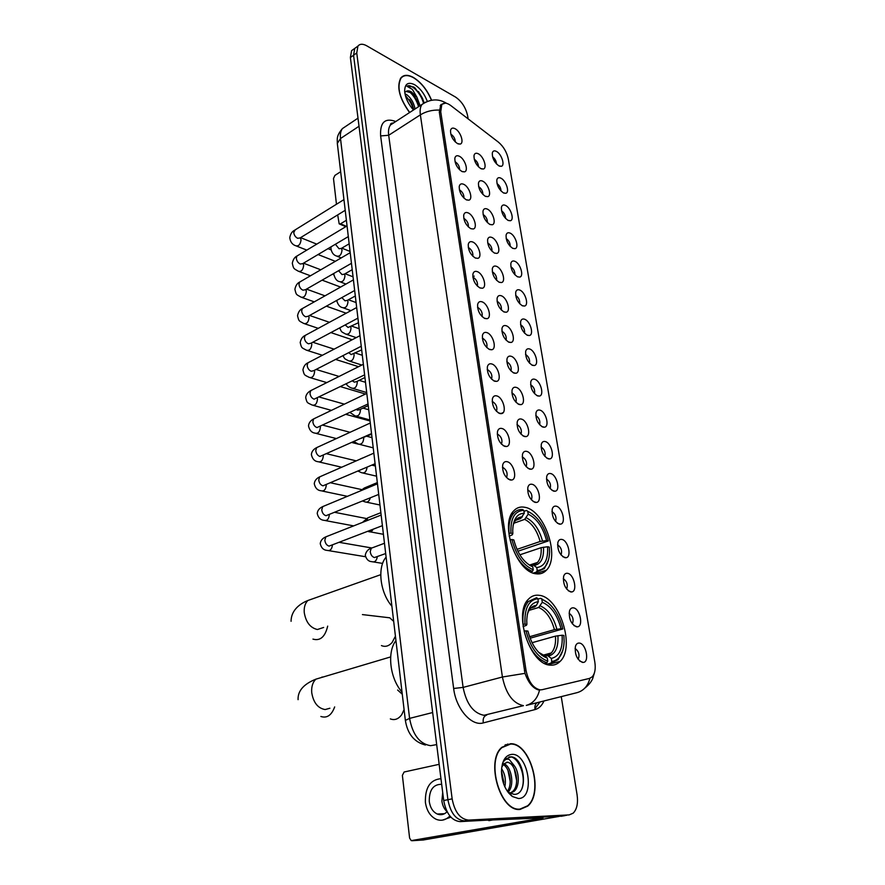 <?xml version="1.0" encoding="UTF-8"?>
<svg xmlns="http://www.w3.org/2000/svg" width="885" height="885" viewBox="0 0 885 885"><rect width="100%" height="100%" fill="white"/><g stroke="black" fill="none" stroke-linecap="round" stroke-linejoin="round"><path stroke-width="1.33" d="M535.812 573.757C540.027 574.431 543.567 573.237 546.432 570.172C560.316 556.787 544.585 510.623 525.214 507.37C520.623 506.342 516.751 507.548 513.621 510.977C499.671 524.252 516.431 571.964 535.812 573.757M550.404 665.133C554.198 665.431 557.462 664.17 560.183 661.349C575.538 647.101 559.475 597.021 539.253 595.328C535.06 594.709 531.454 596.003 528.433 599.211C513.034 613.283 530.137 665.066 550.404 665.133M573.358 607.851C579.974 608.36 583.812 626.602 577.319 626.846L576.555 626.834C571.124 624.202 568.756 618.958 569.453 611.115C570.183 608.736 571.489 607.652 573.358 607.851M572.352 623.859C573.945 619.533 572.861 615.993 569.11 613.228M567.539 573.314C574.022 574.022 577.883 591.622 571.588 591.954L570.681 591.932C565.327 589.233 562.96 584.078 563.601 576.478C564.32 574.1 565.626 573.049 567.539 573.314M566.643 589.078C568.093 584.819 566.975 581.356 563.28 578.69M561.82 539.43C568.192 540.326 572.064 557.318 565.969 557.727L564.907 557.694C559.63 554.928 557.284 549.862 557.86 542.494C558.568 540.127 559.884 539.109 561.82 539.43M561.046 554.961C562.351 550.758 561.19 547.372 557.561 544.817M556.222 506.198C562.462 507.26 566.367 523.688 560.448 524.163L559.243 524.108C554.054 521.287 551.709 516.298 552.229 509.152C552.926 506.795 554.253 505.811 556.222 506.198M555.548 521.486C556.709 517.349 555.514 514.052 551.952 511.585M550.724 473.575C556.853 474.814 560.758 490.699 555.039 491.23L553.689 491.164C548.567 488.288 546.244 483.376 546.709 476.429C547.395 474.083 548.733 473.132 550.724 473.575M550.149 488.642C551.178 484.571 549.939 481.351 546.465 478.973M545.326 441.571C551.355 442.965 555.26 458.341 549.718 458.928L548.235 458.828C543.191 455.897 540.879 451.051 541.299 444.314C541.974 441.969 543.313 441.062 545.326 441.571M544.85 456.394C545.735 452.412 544.474 449.259 541.078 446.969M540.027 410.153C545.945 411.691 549.862 426.592 544.485 427.212L542.892 427.09C537.914 424.103 535.613 419.335 535.989 412.786C536.653 410.452 537.991 409.578 540.027 410.153M539.64 424.745C540.392 420.84 539.109 417.775 535.801 415.541M534.828 379.3C540.647 380.981 544.563 395.429 539.352 396.082L537.637 395.938C532.726 392.896 530.436 388.194 530.779 381.822C531.42 379.51 532.77 378.669 534.828 379.3M534.529 393.67C535.148 389.854 533.843 386.856 530.624 384.698L530.624 384.698M529.728 349.011C535.436 350.814 539.352 364.841 534.308 365.527L532.482 365.35C527.637 362.264 525.358 357.617 525.657 351.422C526.287 349.121 527.648 348.325 529.728 349.011M529.495 363.16C529.993 359.443 528.677 356.533 525.568 354.42L525.546 354.409M524.705 319.264C530.325 321.189 534.23 334.818 529.352 335.526L527.416 335.304C522.626 332.185 520.369 327.594 520.634 321.565C521.254 319.286 522.615 318.523 524.705 319.264M524.551 333.191C524.927 329.574 523.61 326.742 520.601 324.684L520.557 324.673M519.783 290.048C525.314 292.083 529.208 305.325 524.473 306.055L522.438 305.812C517.714 302.637 515.468 298.112 515.701 292.227C516.309 289.97 517.67 289.24 519.783 290.048M519.683 303.743C519.949 300.236 518.632 297.471 515.723 295.468L515.678 295.457M514.948 261.341C520.38 263.487 524.263 276.363 519.683 277.105L517.559 276.828C512.891 273.609 510.656 269.14 510.855 263.409C511.453 261.163 512.813 260.478 514.948 261.341M514.904 274.815C515.059 271.407 513.731 268.719 510.922 266.772L510.877 266.75M510.191 233.142C515.546 235.388 519.418 247.922 514.97 248.674L512.758 248.353C508.145 245.101 505.921 240.676 506.098 235.089C506.685 232.877 508.045 232.224 510.191 233.142M510.191 246.395C510.247 243.076 508.919 240.466 506.209 238.574L506.176 238.552M505.523 205.431C510.789 207.765 514.65 219.978 510.335 220.741L508.045 220.376C503.488 217.09 501.275 212.71 501.419 207.256C501.994 205.066 503.366 204.457 505.523 205.431M505.567 218.451C505.512 215.232 504.184 212.699 501.585 210.862L501.563 210.851M500.932 178.184C506.12 180.606 509.959 192.521 505.777 193.284L503.41 192.875C498.897 189.556 496.706 185.23 496.828 179.909C497.392 177.73 498.753 177.155 500.932 178.184M501.01 190.983C500.866 187.863 499.538 185.407 497.038 183.626L497.027 183.615M496.419 151.412C501.529 153.913 505.346 165.539 501.297 166.303L498.852 165.849C494.394 162.497 492.215 158.216 492.314 153.016C492.868 150.859 494.228 150.328 496.419 151.412M496.518 163.99C496.286 160.982 494.98 158.603 492.58 156.855M579.299 643.074C586.036 643.362 589.853 662.29 583.16 662.434L582.562 662.434C577.042 659.867 574.653 654.524 575.416 646.426C576.157 644.048 577.451 642.93 579.299 643.074M578.17 659.325C579.907 654.955 578.867 651.316 575.062 648.439M532.095 484.294C538.511 485.5 542.439 501.895 536.41 502.448L535.038 502.381C529.761 499.538 527.371 494.549 527.847 487.414C528.555 484.891 529.971 483.852 532.095 484.294M531.409 499.892C532.704 495.633 531.454 492.259 527.67 489.781L527.759 489.659M526.741 451.394C533.047 452.766 536.974 468.608 531.144 469.216L529.628 469.127C524.429 466.229 522.05 461.306 522.471 454.381C523.179 451.881 524.595 450.885 526.741 451.394M526.177 466.749C527.316 462.601 526.044 459.315 522.36 456.881L522.238 456.848M521.486 419.103C527.67 420.629 531.62 435.973 525.967 436.626L524.318 436.515C519.196 433.55 516.829 428.705 517.205 421.979C517.902 419.49 519.329 418.528 521.486 419.103M521.022 434.225C522.017 430.187 520.734 426.979 517.161 424.612L517.006 424.568M516.331 387.42C522.404 389.09 526.354 403.947 520.889 404.644L519.119 404.5C514.063 401.491 511.707 396.712 512.039 390.163C512.714 387.696 514.152 386.778 516.331 387.42M515.966 402.299C516.818 398.372 515.512 395.252 512.061 392.94L511.873 392.874M511.276 356.323C517.238 358.137 521.188 372.541 515.9 373.26L514.008 373.094C509.019 370.03 506.685 365.306 506.972 358.945C507.636 356.5 509.074 355.626 511.276 356.323M510.999 370.97C511.707 367.153 510.391 364.111 507.05 361.843L506.839 361.777M506.308 325.802C512.172 327.738 516.121 341.71 510.999 342.462L508.986 342.263C504.074 339.143 501.74 334.486 502.005 328.302C502.647 325.868 504.085 325.038 506.308 325.802M506.12 340.216C506.696 336.499 505.368 333.534 502.138 331.333L501.906 331.255M501.441 295.822C507.193 297.88 511.143 311.465 506.176 312.228L504.063 311.985C499.217 308.821 496.894 304.23 497.116 298.201C497.757 295.789 499.195 295.004 501.441 295.822M501.319 310.015C501.762 306.398 500.423 303.511 497.304 301.365L497.071 301.276M496.651 266.396C502.315 268.564 506.253 281.762 501.441 282.547L499.228 282.271C494.438 279.063 492.137 274.516 492.325 268.642C492.956 266.263 494.394 265.511 496.651 266.396M496.596 280.346C496.916 276.828 495.578 274.029 492.569 271.938L492.325 271.85M491.949 237.49C497.514 239.758 501.441 252.601 496.795 253.398L494.483 253.077C489.748 249.824 487.469 245.344 487.624 239.614C488.232 237.257 489.67 236.549 491.949 237.49M491.96 251.218C492.16 247.8 490.81 245.068 487.912 243.043L487.679 242.944M487.325 209.092C492.812 211.46 496.717 223.96 492.215 224.768L489.814 224.414C485.146 221.117 482.867 216.681 483 211.095C483.597 208.76 485.046 208.097 487.325 209.092M487.392 222.589C487.48 219.27 486.13 216.626 483.332 214.646L483.11 214.546M482.79 181.204C488.188 183.66 492.082 195.839 487.724 196.647L485.234 196.249C480.621 192.919 478.365 188.527 478.464 183.073C479.05 180.761 480.489 180.142 482.79 181.204M482.9 194.468C482.878 191.248 481.528 188.671 478.84 186.757L478.63 186.658M478.331 153.791C483.641 156.335 487.524 168.205 483.298 169.024L480.732 168.57C476.174 165.207 473.929 160.86 474.006 155.539C474.581 153.26 476.019 152.674 478.331 153.791M478.475 166.823C478.354 163.703 477.004 161.203 474.426 159.344L474.238 159.256M507.205 461.716C513.809 463.065 517.769 479.404 511.607 480.035L510.059 479.958C504.715 477.092 502.249 472.103 502.68 464.979C503.41 462.291 504.926 461.207 507.205 461.716M506.53 477.601C507.957 473.364 506.696 469.935 502.757 467.324L502.437 467.258M502.005 428.506C508.488 430.022 512.459 445.83 506.508 446.516L504.815 446.405C499.538 443.485 497.093 438.562 497.47 431.648C498.189 428.982 499.704 427.931 502.005 428.506M501.452 444.159C502.713 440.033 501.43 436.692 497.613 434.137L497.259 434.059M496.916 395.949C503.266 397.608 507.249 412.908 501.496 413.627L499.66 413.505C494.472 410.518 492.038 405.662 492.37 398.947C493.067 396.303 494.582 395.296 496.916 395.949M496.474 411.348C497.569 407.332 496.275 404.069 492.569 401.58L492.182 401.48M491.916 364C498.144 365.804 502.138 380.616 496.573 381.38L494.615 381.225C489.482 378.172 487.071 373.393 487.358 366.866C488.044 364.244 489.571 363.281 491.916 364M491.573 379.156C492.525 375.24 491.197 372.065 487.624 369.642L487.215 369.532M487.004 332.649C493.133 334.596 497.127 348.955 491.739 349.752L489.659 349.553C484.604 346.455 482.203 341.732 482.447 335.382C483.122 332.782 484.648 331.875 487.004 332.649M486.772 347.573C487.558 343.756 486.23 340.67 482.767 338.302L482.336 338.181M482.192 301.885C488.21 303.953 492.204 317.892 486.993 318.711L484.792 318.478C479.803 315.326 477.413 310.657 477.634 304.473C478.287 301.907 479.814 301.044 482.192 301.885M482.048 316.576C482.69 312.859 481.34 309.85 478 307.549L477.557 307.405M477.469 271.695C483.376 273.885 487.369 287.415 482.325 288.245L480.013 287.968C475.09 284.771 472.723 280.158 472.9 274.151C473.552 271.606 475.068 270.788 477.469 271.695M477.402 286.143C477.911 282.525 476.55 279.594 473.331 277.359L472.878 277.204M472.833 242.048C478.63 244.348 482.613 257.502 477.745 258.343L475.334 258.033C470.477 254.78 468.121 250.234 468.265 244.371C468.895 241.848 470.422 241.074 472.833 242.048M472.833 256.263C473.209 252.745 471.838 249.891 468.729 247.723L468.287 247.557M468.276 212.942C473.984 215.343 477.955 228.142 473.243 228.994L470.731 228.64C465.93 225.343 463.596 220.841 463.707 215.121C464.326 212.632 465.853 211.913 468.276 212.942M468.342 226.914C468.596 223.496 467.214 220.73 464.227 218.617L463.795 218.44M463.806 184.357C469.415 186.857 473.375 199.313 468.818 200.176L466.218 199.767C461.472 196.437 459.149 191.979 459.238 186.403C459.846 183.947 461.373 183.261 463.806 184.357M463.928 198.096C464.05 194.777 462.678 192.089 459.791 190.032L459.381 189.855M459.415 156.28C464.935 158.869 468.873 171.004 464.459 171.867L461.782 171.424C457.091 168.039 454.779 163.636 454.846 158.194C455.443 155.771 456.97 155.129 459.415 156.28M459.58 169.787C459.592 166.557 458.22 163.946 455.443 161.955L455.056 161.778M455.089 128.701C460.532 131.378 464.459 143.215 460.178 144.078L457.423 143.569C452.788 140.162 450.498 135.792 450.542 130.482C451.118 128.082 452.644 127.495 455.089 128.701M455.299 141.976C455.211 138.845 453.828 136.312 451.173 134.376L450.808 134.199M542.062 689.714L540.171 689.869C533.179 688.276 528.467 681.782 526.022 670.387L440.741 111.809L441.759 104.729C443.794 102.372 446.792 102.638 450.786 105.547L498.454 142.175C503.521 146.501 506.806 152.132 508.322 159.068L594.808 661.98C595.826 668.695 594.952 673.64 592.198 676.826L589.476 678.419L542.062 689.714M404.423 712.447L339.829 164.687M520.037 809.432L527.692 806.124C544.319 792.584 530.292 742.548 510.479 743.743L501.895 747.272C485.312 760.613 500.136 812.076 520.037 809.432M519.451 809.443L520.325 809.067M431.581 100.182C427.201 89.894 421.194 82.349 413.56 77.548C407.919 74.451 403.648 74.617 400.761 78.046C396.425 86.852 399.367 98.346 409.567 112.55M539.551 690.001L538.003 689.802C532.593 687.877 528.256 682.39 524.993 673.352L439.314 112.03L440.863 104.618L445.42 103.136M468.121 118.867L467.634 115.835C465.787 107.627 461.76 101.377 455.576 97.096L366.744 45.81C362.817 43.642 359.874 43.741 357.927 46.108L354.752 48.398L357.031 46.761L354.752 48.398L353.569 55.246L447.91 799.697C450.454 812.895 455.919 819.952 464.315 820.849L566.489 815.35M507.559 744.075L508.421 744.208M357.927 46.108L356.755 52.967L452.147 798.867C454.702 812.109 460.178 819.178 468.574 820.085L569.166 814.897L573.192 813.16C576.931 809.31 578.226 803.193 577.086 794.807L561.256 696.628M506.397 744.65L505.8 744.661M353.867 49.029L351.588 50.666L350.383 57.525L443.706 800.516C446.228 813.691 451.682 820.716 460.089 821.612L562.395 816.058M351.588 50.666L354.752 48.398L353.569 55.246L447.91 799.697C450.454 812.895 455.919 819.952 464.315 820.849L569.166 814.897M505.877 744.993L504.948 745.059M510.534 744.075L502.038 747.559C485.633 760.779 500.291 811.7 519.993 809.089L527.571 805.815C544.021 792.407 530.137 742.891 510.534 744.075M501.574 768.645C505.003 773.822 506.098 779.906 504.87 786.887M501.463 771.488L503.742 784.154M502.547 763.39L503.963 763.766C511.408 766.333 515.059 785.714 507.99 792.175M502.348 764.098L503.056 764.452M503.244 764.551C509.782 768.036 512.835 784.387 507.37 791.312M512.404 796.522L518.444 798.502C535.469 798.757 528.611 753.367 512.028 754.352C505.435 755.027 501.917 760.757 501.463 771.554C502.005 782.783 505.645 791.101 512.404 796.522L509.096 792.506L514.063 794.354C529.053 795.106 524.506 757.814 511.419 756.83L505.612 758.91L503.476 761.753C505.003 759.407 506.939 758.655 509.273 759.518L514.24 765.658L507.868 762.14L503.974 763.755L501.74 767.184M514.24 765.658C519.44 772.163 519.938 786.931 513.875 791.5L510.059 793.126M506.353 762.361L506.972 762.328C515.28 761.819 521 785.305 512.238 791.809L510.003 793.093M509.627 793.148L508.742 793.126M508.886 757.029C517.548 754.839 526.863 775.824 521.84 788.812M514.196 768.578L516.685 780.78M507.946 770.337L510.236 781.577M501.751 772.107L503.83 782.329M559.231 816.401L423.329 839.976M439.159 764.319L404.113 772.008L402.376 775.371L409.611 838.084L411.226 840.628L543.014 817.895L487.027 820.196M441.67 784.298C433.263 784.265 429.125 790.006 429.269 801.511C430.21 807.706 432.876 811.877 437.245 814.023C440.841 815.417 444.126 814.654 447.124 811.733C444.27 809.144 442.522 805.604 441.892 801.08L442.688 792.44M449.868 815.992C445.774 820.13 441.239 821.247 436.272 819.333C430.287 816.401 426.659 810.715 425.386 802.275C425.043 787.528 430.232 779.674 440.962 778.7L440.885 778.689M442.478 820.13L450.863 817.143M441.316 813.846L442.013 814.587M431.438 100.204C427.101 90.004 421.149 82.526 413.594 77.769C408.007 74.716 403.781 74.871 400.927 78.267C396.635 87.007 399.555 98.401 409.689 112.472M404.976 93.799L406.857 94.772C411.06 98.014 413.793 102.748 415.087 108.955M405.341 95.414L412.012 103.822L413.837 109.762M424.048 102.704L422.554 98.412L414.877 87.836L413.56 86.929L406.934 86.254L412.41 89.429L416.879 97.14L411.293 91.83C408.837 90.502 406.934 90.524 405.584 91.874M416.879 97.14L420.087 105.702M406.115 91.409L411.381 92.87L417.112 100.802L418.837 106.521M427.3 101.377C424.446 93.81 420.209 88.246 414.6 84.695C408.073 81.608 404.755 83.809 404.655 91.31C405.341 97.903 408.295 104.131 413.494 109.994M406.934 86.254C411.049 83.223 420.84 92.936 423.461 103.047M409.091 91.454C413.538 95.259 416.691 100.348 418.561 106.698M405.474 95.923C409.335 99.795 412.034 104.463 413.583 109.928M418.439 91.531L422.51 98.323M414.036 95.635L416.868 100.27M409.567 99.629L411.448 102.671M402.044 694.006L397.63 690.034M537.914 599.123L540.569 598.315L542.682 599.587C552.185 604.123 558.9 613.913 562.827 628.958L561.035 628.737C557.307 614.865 551.067 606.048 542.306 602.287L538.677 607.475L529.042 610.373M529.551 636.735L554.43 629.644L561.035 628.737M562.108 635.22L563.889 635.43L564.132 641.658C563.457 653.606 559.342 660.221 551.798 661.526L551.3 658.429C559.298 656.593 562.893 648.86 562.108 635.22L555.481 636.138L532.062 642.709M543.49 656.338L544.142 656.161M544.784 655.984L547.726 655.652L551.3 658.429M395.772 640.784C386.966 652.267 389.865 678.198 401.779 691.76M562.827 628.958L530.093 638.229M548.833 655.973L549.707 653.373M536.587 597.707L528.445 601.479C524.097 606.49 522.316 614.113 523.09 624.367L524.993 624.157C524.329 608.393 528.611 599.897 537.848 598.68L536.587 597.707M548.589 603.194L540.569 598.315M551.798 661.526L550.935 663.153L558.147 659.602L562.794 650.497M550.935 663.153L546.687 664.281M537.848 598.68L538.323 601.689C531.088 602.574 527.228 608.924 526.752 620.739L526.907 624.401L524.993 624.157M542.306 602.287L541.83 599.289M526.907 624.401L526.365 625.352L523.068 626.569M531.442 607.884L534.695 606.9L536.399 605.384L538.323 601.689M544.629 663.396L546.919 662.788L547.782 661.139C537.582 657.356 530.325 647.256 526.033 630.861L524.119 631.071C528.599 648.296 536.199 658.871 546.919 662.788M526.033 630.861L527.947 631.093C531.387 644.335 537.25 653.108 545.536 657.411L547.284 658.042L547.782 661.139M547.284 658.042L544.253 655.553L541.919 655.276M390.34 718.897C394.61 720.534 398.394 719.14 401.69 714.726L403.936 709.936M393.46 621.17L389.732 617.807L384.499 617.188M523.964 511.375L526.52 510.446L527.737 511.32C537.483 516.055 544.352 525.933 548.335 540.945L546.565 540.58C542.959 527.261 536.841 518.444 528.19 514.163L524.683 519.362L513.886 523.212M516.984 549.375L540.127 541.498L546.565 540.58M547.583 546.753L549.353 547.107L549.574 552.196C549.01 563.789 544.894 569.885 537.217 570.493L536.741 567.55C544.662 566.544 548.28 559.608 547.583 546.753L541.122 547.671L519.849 554.829M530.237 565.659L533.5 565.172L536.741 567.55M385.937 557.318C377.22 567.55 379.986 592.275 391.668 605.948M548.335 540.945L517.869 551.255M535.325 565.272L535.989 562.948M522.592 509.539C519.097 509.295 516.132 510.523 513.698 513.212C509.948 517.681 508.41 524.396 509.085 533.356L510.944 533.157C510.38 518.333 514.672 510.745 523.809 510.402L522.592 509.539M537.217 570.493L536.376 572.108L544.397 568.568L548.589 559.751M536.376 572.108L533.334 573.093M523.809 510.402L524.263 513.256C516.94 513.51 513.09 519.329 512.714 530.712L512.835 533.555L510.944 533.157M528.19 514.163L527.737 511.32M512.835 533.555L512.349 534.761L509.174 536.21M515.601 520.314L520.734 518.477L524.263 513.256M530.735 571.953L532.416 571.411L533.246 569.785C523.19 565.349 516.077 555.26 511.928 539.529L510.07 539.717C514.395 556.245 521.84 566.809 532.416 571.411M511.928 539.529L513.82 539.905C517.559 553.8 523.876 562.783 532.781 566.842L533.246 569.785M381.435 645.574C385.229 647.189 388.769 646.183 392.077 642.543L395.263 636.503M340.493 171.823L334.917 175.396L333.49 178.516L336.466 204.258M337.694 214.911L339.176 223.861L340.537 223.816L346.212 220.376M440.741 111.809L439.402 112.66M526.022 670.387L524.374 670.819M543.965 700.964C541.897 705.633 538.943 708.498 535.104 709.56L483.343 722.89C471.55 726.618 455.963 708.797 453.651 688.475L380.627 135.925L388.692 135.272L463.109 687.402C466.428 703.918 473.375 713.21 483.94 715.29L523.444 705.666C512.968 703.442 505.954 693.895 502.415 677.003L524.993 673.352M380.627 135.925C379.886 122.373 384.942 117.561 395.794 121.51M394.057 122.65L390.473 124.973C388.725 127.34 388.128 130.77 388.692 135.272L420.375 114.851C419.744 110.282 420.275 106.831 421.968 104.474L425.53 102.184M589.919 678.297C587.939 685.997 583.646 690.787 577.053 692.656L526.276 705.4C533.124 703.431 537.549 698.309 539.54 690.023M439.214 110.061C432.157 109.873 425.884 111.466 420.375 114.851L502.415 677.003L463.109 687.402L453.651 688.475M539.983 701.96L534.927 708.675M391.601 123.203L392.553 123.623M356.755 52.967L350.383 57.525M452.147 798.867L443.706 800.516M468.574 820.085L460.089 821.612M535.104 709.56C534.474 706.54 535.137 704.25 537.118 702.679M483.343 722.89C482.646 718.797 483.807 716.164 486.816 715.003M346.002 126.19L342.418 128.59C340.67 130.925 340.028 134.232 340.504 138.536L409.589 718.388C412.675 734.793 419.667 743.898 430.575 745.69L436.681 744.606M432.654 712.536L409.589 718.388L405.363 720.412M560.935 816.313L565.039 815.605M425.442 745.026C414.169 742.128 407.465 733.864 405.341 720.235L337.318 143.392L340.504 138.536L359.022 126.245M358.005 118.147L342.418 128.59C335.924 136.246 337.439 139.299 337.318 143.392L337.384 144.001M540.436 817.895L540.525 818.492M493.376 819.864L489.106 820.616M412.078 840.728L423.638 839.965M488.73 820.583L492.58 819.908M329.895 708.243L325.127 709.56C317.859 708.265 313.39 702.613 311.719 692.59C311.31 686.705 312.704 682.224 315.901 679.16L390.661 656.913M334.674 706.927C331.565 715.29 326.963 718.465 320.857 716.474M554.43 629.644C551.244 618.128 545.99 610.739 538.677 607.475M546.786 655.497L551.311 652.942C554.607 649.225 555.99 643.627 555.481 636.138M536.399 605.384C532.106 605.805 529.075 608.847 527.305 614.489M556.864 629.191C553.545 617.088 548.058 609.345 540.392 605.959M548.379 656.039C555.326 654.336 558.512 647.554 557.926 635.673M538.5 652.19L544.363 655.641M541.299 654.8L542.306 655.165M321.985 677.025L322.782 677.114M323.633 627.465L317.405 629.523C310.259 627.852 305.878 622.188 304.252 612.564C303.876 607.32 305.082 603.304 307.869 600.506L313.965 598.348M327.693 626.115C325.127 636.846 320.215 641.171 312.947 639.103M540.127 541.498C537.04 530.425 531.896 523.046 524.683 519.362M532.903 565.006L537.538 562.44C540.37 559.132 541.565 554.209 541.122 547.671M522.393 516.917C517.825 516.973 514.705 519.904 513.034 525.723M542.494 541.012C539.286 529.374 533.898 521.641 526.332 517.802M533.92 565.427C540.812 564.442 544.01 558.358 543.501 547.184M520.734 518.477L515.468 520.435M382.209 525.734L329.087 546.111C326.676 545.359 325.26 543.379 324.817 540.182L325.857 536.841L327.671 536.133M332.461 544.983C331.864 549.331 330.105 551.134 327.196 550.404C323.534 550.138 321.211 547.881 320.237 543.633C320.602 540.591 322.472 538.323 325.857 536.841L380.959 515.125M378.526 494.483L325.979 515.712C323.589 514.915 322.184 512.935 321.753 509.793L322.737 506.596L324.441 505.888M329.353 514.583C328.877 519.119 327.118 521.033 324.076 520.336C320.436 519.971 318.146 517.67 317.228 513.433C317.571 510.413 319.408 508.134 322.737 506.596L377.276 483.896M374.908 463.795L322.937 485.832C320.558 484.991 319.153 483.022 318.733 479.913L319.662 476.871L321.277 476.163M326.299 484.936C325.846 489.516 324.087 491.463 321.023 490.777C317.461 490.378 315.215 488.033 314.263 483.741C314.595 480.732 316.399 478.442 319.662 476.871L373.658 453.231M371.357 433.65L319.927 456.461C317.571 455.576 316.188 453.607 315.768 450.553L316.642 447.633L318.158 446.936M323.257 455.377L323.313 455.875C322.826 460.454 321.067 462.412 318.025 461.727C314.551 461.295 312.328 458.906 311.365 454.547C311.675 451.56 313.445 449.259 316.642 447.633L370.107 423.085M367.861 404.036L316.985 427.577C314.64 426.659 313.257 424.689 312.848 421.691L313.677 418.893L315.104 418.207M320.27 426.537L320.359 427.311C319.872 431.88 318.102 433.827 315.071 433.152C311.62 432.643 309.429 430.21 308.5 425.851C308.81 422.875 310.535 420.552 313.677 418.893L366.622 393.471M364.432 374.941L314.087 399.179C311.752 398.217 310.381 396.259 309.982 393.305L310.768 390.628L312.106 389.953M317.317 398.184L317.461 399.201C316.952 403.781 315.193 405.728 312.173 405.053C307.04 402.432 307.128 403.483 305.69 397.619C305.989 394.655 307.681 392.332 310.768 390.628L363.193 364.366M361.058 346.334L313.622 370.715L311.232 371.257C308.92 370.251 307.56 368.304 307.161 365.394L307.903 362.828L309.164 362.175M314.396 370.317L314.617 371.567C314.087 376.136 312.328 378.083 309.33 377.419C304.351 374.742 304.385 375.859 302.924 369.864C303.699 366.279 305.358 363.934 307.903 362.828L359.819 335.758M357.75 318.224L310.845 343.28L308.434 343.789C306.133 342.749 304.783 340.802 304.385 337.937L305.093 335.481L306.276 334.84M311.52 342.915L311.808 344.376C311.266 348.933 309.507 350.891 306.531 350.228C301.575 347.462 301.63 348.579 300.203 342.55C300.977 338.944 302.604 336.588 305.093 335.481L356.5 307.626M354.487 290.59L308.113 316.288L305.668 316.775C303.389 315.702 302.05 313.755 301.652 310.934L302.327 308.577L303.433 307.958M308.677 315.967L309.053 317.626C308.5 322.173 306.741 324.131 303.776 323.479C298.975 320.68 298.975 321.863 297.537 315.68C298.3 312.051 299.893 309.684 302.327 308.577L353.237 279.97M351.29 263.409L305.413 289.738L302.958 290.191C300.69 289.085 299.351 287.138 298.975 284.362L299.606 282.105L300.646 281.496M305.867 289.472L306.343 291.298C305.767 295.844 304.009 297.802 301.066 297.161C296.298 294.274 296.309 295.457 294.904 289.251C295.667 285.601 297.227 283.222 299.606 282.105L350.029 252.778M348.137 236.693L302.77 263.608L300.292 264.04C298.024 262.889 296.707 260.953 296.331 258.221L296.929 256.053L297.902 255.466M303.09 263.42L303.666 265.4C303.079 269.936 301.331 271.894 298.411 271.264C293.809 268.409 293.643 269.449 292.304 263.232C293.068 259.57 294.605 257.17 296.929 256.053L346.876 226.029M345.039 210.409L300.159 237.899L297.659 238.297C295.413 237.125 294.108 235.189 293.731 232.489L295.214 229.846M300.336 237.788L301.044 239.901C300.435 244.426 298.688 246.384 295.789 245.776C292.327 244.658 290.313 241.937 289.76 237.623C290.512 233.95 292.017 231.549 294.296 230.421L343.778 199.711M385.495 553.612L374.444 557.55C372.12 556.82 370.715 554.851 370.24 551.643L371.257 548.213L373.016 547.549M377.331 556.61C376.623 560.791 374.82 562.484 371.921 561.687C368.536 561.488 366.324 559.32 365.273 555.16C365.992 551.632 367.983 549.308 371.257 548.213L384.289 543.335M366.766 520.723L367.74 517.869L369.399 517.205M373.149 529.241C371.833 531.564 370.262 532.327 368.425 531.52L367.729 531.343M363.469 489.648L364.277 488.044L365.859 487.381M370.295 497.857C369.222 501.386 367.452 502.724 364.985 501.872L362.584 500.998M360.737 458.884L362.374 458.065M367.054 467.18C366.478 471.639 364.664 473.486 361.611 472.723L358.027 471.063M371.423 434.281L360.527 438.551M363.68 437.765L363.735 438.252C363.259 442.843 361.445 444.779 358.303 444.049L353.867 441.549M368.06 405.706L359.752 409.622L357.551 410.153L356.29 409.512M360.383 409.324L360.483 410.065C359.985 414.656 358.171 416.592 355.04 415.861L350.006 412.476M364.753 377.607L356.566 381.634L354.332 382.132L352.396 380.871M357.131 381.358L357.274 382.331C356.766 386.922 354.951 388.858 351.843 388.139C348.845 387.033 347.031 385.594 346.4 383.836M361.489 349.984L351.179 354.575L348.723 352.673M353.911 353.856L354.133 355.051C353.602 359.642 351.787 361.578 348.701 360.859C344.365 358.48 344.962 359.454 342.982 355.626M358.292 322.815L348.07 327.472L345.205 324.917M350.737 326.819L351.024 328.213C350.482 332.793 348.679 334.729 345.604 334.032C341.245 331.444 341.721 332.749 339.751 327.837M355.139 296.077L347.318 300.38L345.017 300.812L341.82 297.603M347.606 300.225L347.982 301.807C347.418 306.376 345.615 308.323 342.561 307.626C339.829 307.128 337.871 304.739 336.698 300.446M352.042 269.781L344.331 274.173L342.008 274.571L338.557 270.71M344.508 274.073L344.973 275.821C344.409 280.379 342.606 282.326 339.574 281.64C336.765 281.131 334.829 278.565 333.778 273.952L333.811 273.443M348.989 243.917L341.389 248.375L339.043 248.74L335.404 244.249M341.444 248.342L342.019 250.245C341.433 254.791 339.641 256.738 336.632 256.075C333.424 255.09 331.521 252.49 330.901 248.276L331.09 246.804M340.537 223.816L346.411 226.306M535.491 573.69L546.432 570.172M547.782 664.635L560.183 661.349M573.978 625.595L577.319 626.846M568.336 590.804L571.588 591.954M562.805 556.698L565.969 557.727M557.373 523.234L560.448 524.163M552.052 490.39L555.039 491.23M546.83 458.176L549.718 458.928M541.708 426.548L544.485 427.212M536.675 395.495L539.352 396.082M531.741 365.007L534.308 365.527M526.885 335.061L529.352 335.526M522.117 305.657L524.473 306.055M517.437 276.773L519.683 277.105M512.824 248.386L514.97 248.674M508.289 220.498L510.335 220.741M503.842 193.085L505.777 193.284M499.45 166.137L501.297 166.303M579.741 661.062L583.16 662.434M533.168 501.496L536.41 502.448M528.013 468.375L531.144 469.216M522.947 435.874L525.967 436.626M517.99 403.98L520.889 404.644M513.112 372.685L515.9 373.26M508.333 341.953L510.999 342.462M503.631 311.785L506.176 312.228M499.018 282.171L501.441 282.547M494.472 253.077L496.795 253.398M490.013 224.502L492.215 224.768M485.622 196.426L487.724 196.647M481.307 168.836L483.298 169.024M508.2 479.084L511.607 480.035M503.222 445.664L506.508 446.516M498.344 412.886L501.496 413.627M493.553 380.727L496.573 381.38M488.841 349.177L491.739 349.752M484.228 318.213L486.993 318.711M479.692 287.824L482.325 288.245M475.234 257.989L477.745 258.343M470.853 228.695L473.243 228.994M466.55 199.921L468.818 200.176M462.313 171.668L464.459 171.867M458.153 143.912L460.178 144.078M441.759 104.729L440.177 105.746M527.084 806.235L527.692 806.124M393.626 122.927C391.214 123.126 390.163 123.811 390.473 124.973L421.968 104.474C430.431 98.832 438.617 98.445 446.538 103.324M594.609 672.202L592.696 678.574C591.412 681.76 588.768 684.957 584.775 688.165M501.474 747.692L502.038 747.559M512.238 791.809L513.875 791.5M444.558 813.691L437.245 814.023M400.33 78.677L400.927 78.267M542.129 655.431L543.058 655.177M543.091 655.177L551.311 652.942L547.726 655.652M526.276 602.143L528.445 601.479M542.682 599.587L541.543 598.647M544.253 655.553L543.014 655.143L545.536 657.411M298.079 699.67C297.703 690.919 303.644 684.083 315.901 679.16M362.43 614.588L389.732 617.807M380.738 574.675L307.869 600.506C300.369 603.47 291.077 609.986 291.077 621.303M529.352 565.117L537.538 562.44L533.5 565.172M511.541 513.997L513.698 513.212M339.254 542.35L371.589 547.937M328.888 550.68L365.461 556.72M334.84 512.349L366.434 518.533M325.68 520.634L353.635 525.889M330.691 482.823L361.699 489.593M322.527 491.098L347.396 496.33M326.786 453.784L356.224 460.864M372.585 464.802L375.096 465.399M319.43 462.047L341.687 467.225M323.058 425.22L350.062 432.289M316.399 433.484L336.388 438.573M351.799 442.489L358.635 444.226M319.496 397.111L344.376 404.157M313.412 405.396L331.455 410.363M346.002 414.368L369.853 420.939M316.078 369.454L339.077 376.446M310.48 377.762L326.808 382.597M340.625 386.679L365.45 394.035M312.781 342.241L334.11 349.155M307.615 350.571L322.417 355.261M335.592 359.421L358.558 366.689M309.584 315.469L329.43 322.295M304.783 323.822L318.257 328.346M330.857 332.583L352.153 339.751M306.498 289.118L324.994 295.844M302.017 297.504L314.275 301.862M326.377 306.166L346.19 313.213M303.489 263.177L320.779 269.792M332.417 274.239L333.8 274.77M299.285 271.595L310.469 275.788M322.118 280.147L340.592 287.072M300.568 237.645L316.753 244.138M327.981 248.652L331.034 249.869M296.608 246.096L306.818 250.112M318.058 254.537L335.327 261.329M373.735 561.975L382.63 563.413M380.683 512.747L367.74 517.869L362.496 522.404M370.129 531.841L383.216 534.263M377.132 482.679L364.277 488.044L360.195 491.009M366.589 502.204L379.765 504.959M371.811 465.134L375.163 465.941M500.622 413.693L503.178 412.598M360.881 458.718L359.874 459.26M363.115 473.066L376.368 476.141M366.943 436.305L371.822 437.577M359.708 444.414L373.027 447.799M362.961 408.107L368.525 409.689M356.356 416.227L369.742 419.921M359.144 380.362L365.295 382.243M353.071 388.504L366.501 392.498M472.833 276.839L474.238 276.109M355.471 353.06L362.109 355.228M349.841 361.224L361.832 365.051M351.909 326.2L358.978 328.656M346.666 334.397L356.224 337.627M348.447 299.761L355.892 302.493M343.557 307.98L350.947 310.635M345.095 273.742L352.861 276.739M340.493 281.994L345.958 284.063M341.831 248.121L349.874 251.384M337.484 256.418L341.223 257.9M345.803 226.671L339.574 224.027"/></g></svg>
